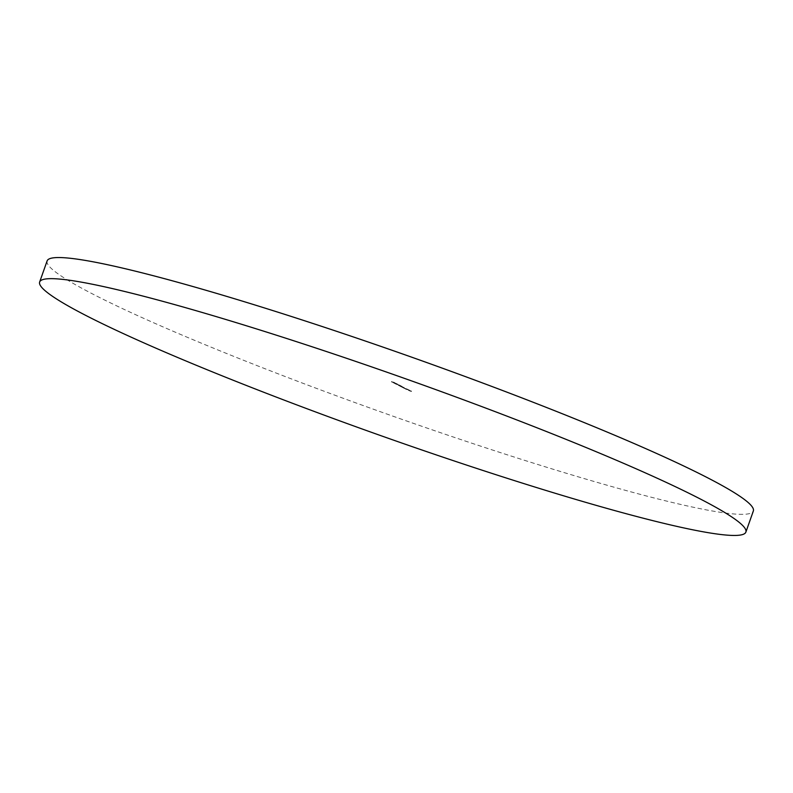 <?xml version="1.0" encoding="UTF-8"?>
<svg xmlns="http://www.w3.org/2000/svg" width="793" height="793" viewBox="0 0 793 793"><rect width="100%" height="100%" fill="white"/><g stroke="black" fill="none" stroke-linecap="round" stroke-linejoin="round"><path stroke-width="0.59" stroke-dasharray="3.96 2.97" d="M47.124 260.897A374.593 30.937 -160.5 0 0 96.32 295.868A374.593 30.937 -160.5 0 0 488.607 448.759A374.593 30.937 -160.5 0 0 753.35 510.989M392.436 381.998L394.964 382.741L392.436 381.998M392.981 382.494L394.845 383.088L392.317 382.345L393.278 382.722L392.565 382.414L393.1 382.137M394.141 382.86L396.669 383.604L394.141 382.86M395.885 383.475L394.012 383.207L395.885 383.475M397.551 384.625L395.776 384.09L398.463 384.982L397.68 384.268L395.905 383.743L398.364 385.051L398.829 384.704L397.68 384.268M401.179 385.904L400.594 385.606M400.465 385.963L398.433 385.457L399.672 385.527M399.553 385.874L398.8 385.17L399.92 385.497M401.952 386.815L403.716 387.341M403.587 387.688L401.04 386.35M400.911 386.697L402.794 387.42L401.823 386.746M405.164 388.441L406.918 388.966M406.799 389.313L403.597 387.648M403.478 388.005L405.431 388.659L404.311 388.015M404.192 388.362L406.145 389.026L405.035 388.382M406.938 389.343L409.406 390.077M409.119 390.453L411.527 391.167M408.99 390.622L407.681 389.631L409.505 390.275L407.681 389.631L409.019 390.602M408.058 389.393L405.451 388.59L407.929 389.323M407.8 389.68L405.332 388.947L407.315 389.769L407.8 389.403L406.997 389.076M403.885 387.836L402.12 387.311L404.103 388.134L404.589 387.777L403.806 387.45M400.743 386.201L402.507 386.726M402.12 387.311L402.011 386.459L399.831 385.735M399.702 386.082L401.585 386.806L400.614 386.132M398.8 385.239L399.969 385.279L397.432 384.536L399.652 385.666L398.929 384.883M395.241 383.416L397.769 384.169L395.241 383.416M396.986 384.03L395.112 383.762L396.986 384.03M411.408 391.524L410.833 390.82M410.457 391.098L411.151 391.028M411.032 391.385L410.407 390.81M410.288 391.167L409.842 390.523M409.475 390.8L410.159 390.741M410.04 391.088L408.99 390.394M409.158 390.364L406.809 389.284M406.878 389.432L407.929 389.74M406.066 389.274L407.582 389.343L406.066 389.274M405.431 388.659L404.876 388.57L405.431 388.659M406.145 389.026L405.649 388.947L406.145 389.026M402.854 387.648L404.371 387.708L402.854 387.648M399.989 385.973L401.05 386.26M396.857 384.387L397.65 384.516L396.857 384.387M396.014 383.961L397.521 384.09L396.143 383.604M397.392 384.446L396.857 383.971L397.392 384.446M395.757 383.822L396.55 383.961L395.757 383.822M394.914 383.396L396.292 383.881L394.26 383.277L396.421 383.534L395.043 383.049M396.292 383.881L395.757 383.406L396.292 383.881M394.508 383.217L394.081 382.593M393.705 382.87L394.26 383.148M393.893 383.128L394.141 382.444M394.25 382.801L393.625 382.067M393.566 382.513L391.524 381.512M391.524 381.929L393.695 382.573"/><path stroke-width="1.19" d="M696.68 497.132A374.593 30.937 -160.5 0 0 304.393 344.241A374.593 30.937 -160.5 0 0 39.65 282.011A374.593 30.937 -160.5 0 0 88.846 316.982A374.593 30.937 -160.5 0 0 481.133 469.872A374.593 30.937 -160.5 0 0 745.876 532.103A374.593 30.937 -160.5 0 0 696.68 497.132M745.876 532.103L753.35 510.989A374.593 30.937 -160.5 0 0 704.154 476.018A374.593 30.937 -160.5 0 0 311.867 323.128A374.593 30.937 -160.5 0 0 47.124 260.897L39.65 282.011"/></g></svg>
